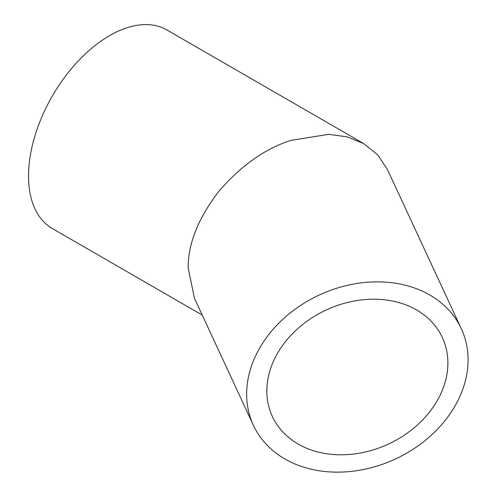 <?xml version="1.0" encoding="UTF-8"?>
<svg xmlns="http://www.w3.org/2000/svg" width="497" height="497" viewBox="0 0 497 497"><rect width="100%" height="100%" fill="white"/><g stroke="black" fill="none" stroke-linecap="round" stroke-linejoin="round"><path stroke-width="0.75" d="M447.89 363.003A93.716 73.916 -24.9 0 1 373.16 449.909A93.716 73.916 -24.9 0 1 272.356 416.461A93.716 73.916 -24.9 0 1 266.839 391.009A93.716 73.916 -24.9 0 1 341.563 304.102A93.716 73.916 -24.9 0 1 442.373 337.55A93.716 73.916 -24.9 0 1 447.89 363.003M253.389 425.258A114.627 90.404 155.1 0 0 376.689 466.174A114.627 90.404 155.1 0 0 468.081 359.878A114.627 90.404 155.1 0 0 461.334 328.753A114.627 90.404 155.1 0 0 338.035 287.838A114.627 90.404 155.1 0 0 246.642 394.133A114.627 90.404 155.1 0 0 253.389 425.258L194.457 298.287L188.195 268.206C187.847 244.437 197.881 219.034 218.301 191.991C240.517 165.992 264.739 148.777 290.969 140.359L328.797 134.32L347.204 136.868L363.636 143.546L166.893 29.957A114.627 66.182 120 0 0 109.582 35.635A114.627 66.182 120 0 0 34.697 136.644A114.627 66.182 120 0 0 52.266 228.496L202.26 315.092M363.636 143.546L377.739 154.871L387.48 169.607L461.334 328.753"/></g></svg>
